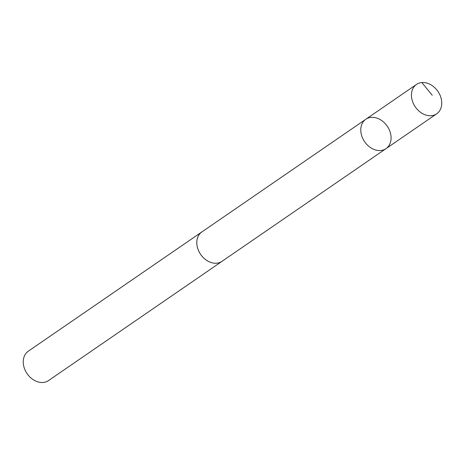 <?xml version="1.0" encoding="UTF-8"?>
<svg xmlns="http://www.w3.org/2000/svg" width="465" height="465" viewBox="0 0 465 465"><rect width="100%" height="100%" fill="white"/><g stroke="black" fill="none" stroke-linecap="round" stroke-linejoin="round"><path stroke-width="0.7" d="M222.456 261.022A17.827 13.718 -124.5 0 1 222.032 261.33A17.815 13.706 -124.5 0 1 205.832 259.784A17.815 13.706 -124.5 0 1 196.794 242.852A17.815 13.706 -124.5 0 1 201.845 231.959L365.833 119.255A17.821 13.712 55.5 0 0 364.624 141.709A17.821 13.712 55.5 0 0 386.02 148.631A17.821 13.712 55.5 0 0 391.082 137.727A17.821 13.712 55.5 0 0 382.032 120.784A17.821 13.712 55.5 0 0 365.833 119.255A17.821 13.712 55.5 0 0 364.624 141.709A17.821 13.712 55.5 0 0 386.02 148.631L436.693 113.815A17.827 13.718 -124.5 0 1 420.488 112.28A17.827 13.718 -124.5 0 1 411.438 95.331A17.827 13.718 -124.5 0 1 416.5 84.432A17.827 13.718 -124.5 0 1 432.7 85.967A17.827 13.718 -124.5 0 1 441.75 102.91A17.827 13.718 -124.5 0 1 436.693 113.815M386.02 148.631L222.026 261.318A17.827 13.718 -124.5 0 1 205.832 259.796A17.827 13.718 -124.5 0 1 196.782 242.852A17.827 13.718 -124.5 0 1 201.839 231.948A17.827 13.718 -124.5 0 1 202.281 231.657M222.032 261.33L48.5 380.585A17.827 13.718 -124.5 0 1 32.3 379.051A17.827 13.718 -124.5 0 1 23.25 362.101A17.827 13.718 -124.5 0 1 28.307 351.197L201.839 231.948M432.235 95.244L421.842 82.549M365.833 119.255L416.5 84.432"/></g></svg>
